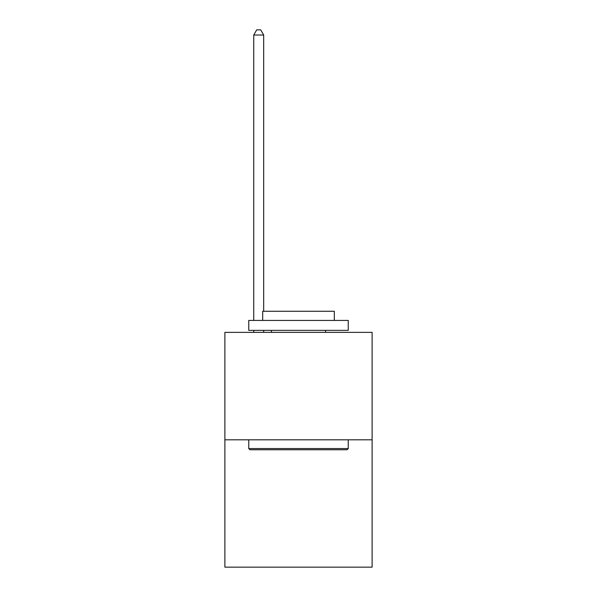 <?xml version="1.0" encoding="UTF-8"?>
<svg xmlns="http://www.w3.org/2000/svg" width="597" height="597" viewBox="0 0 597 597"><rect width="100%" height="100%" fill="white"/><g stroke="black" fill="none" stroke-linecap="round" stroke-linejoin="round"><path stroke-width="0.9" d="M372.118 439.81L372.118 332.365L224.882 332.365L224.882 567.15L372.118 567.15L372.118 439.81L224.882 439.81M347.051 449.757L249.949 449.757L248.755 448.563L348.245 448.563L347.051 449.757M248.755 320.425L348.245 320.425L348.245 330.372L248.755 330.372L248.755 320.425M334.313 320.425L334.313 311.276L262.687 311.276L262.687 320.425M248.755 439.81L248.755 448.563M348.245 439.81L348.245 448.563M271.441 330.372L271.441 332.365M325.559 330.372L325.559 332.365M263.68 332.365L263.68 330.372M263.68 311.276L263.68 35.022L253.732 35.022L253.732 320.425M253.732 332.365L253.732 330.372M253.732 35.022L256.717 29.85L260.695 29.85L263.68 35.022"/></g></svg>

